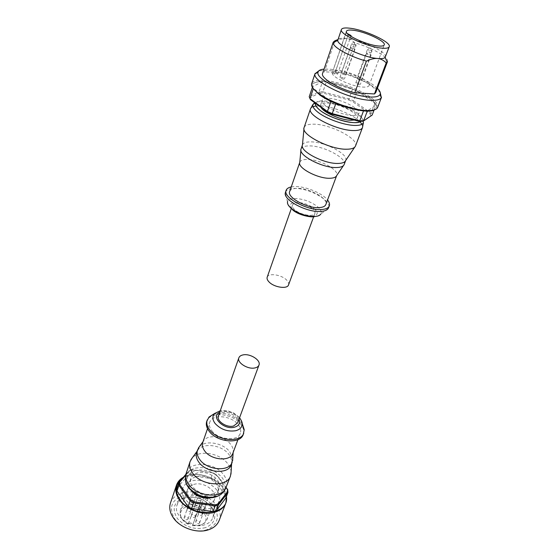 <?xml version="1.0" encoding="UTF-8"?>
<svg xmlns="http://www.w3.org/2000/svg" width="559" height="559" viewBox="0 0 559 559"><rect width="100%" height="100%" fill="white"/><g stroke="black" fill="none" stroke-linecap="round" stroke-linejoin="round"><path stroke-width="0.42" stroke-dasharray="2.79 2.1" d="M212.916 493.751C216.06 492.765 218.122 491.033 219.1 488.552C222.741 480.286 207.717 469.63 197.369 472.963C194.036 473.927 191.87 475.737 190.871 478.392C187.328 486.554 202.617 497.328 212.916 493.751M191.527 490.83C189.319 487.846 188.669 484.946 189.571 482.144C190.57 479.482 192.736 477.666 196.062 476.694C206.39 473.333 221.357 483.982 217.71 492.276C216.731 494.764 214.67 496.497 211.533 497.489L210.666 497.72M202.714 503.945C204.727 503.834 205.747 504.567 205.775 506.161L204.887 506.922C202.882 507.041 201.862 506.3 201.827 504.707L202.714 503.945M198.724 523.706L199.605 522.938C199.591 521.337 198.592 520.597 196.6 520.729L195.72 521.505C195.734 523.105 196.74 523.839 198.724 523.706M205.349 495.686C207.326 495.588 208.339 496.308 208.367 497.866L207.501 498.607C205.516 498.712 204.51 497.992 204.468 496.434L205.349 495.686M201.373 515.314L202.239 514.559C202.218 512.994 201.226 512.275 199.263 512.393L198.396 513.148C198.417 514.713 199.409 515.433 201.373 515.314M198.228 497.796C200.22 497.692 201.226 498.418 201.261 499.977L200.374 500.738C198.382 500.85 197.369 500.13 197.334 498.565L198.228 497.796M194.308 517.515L195.196 516.747C195.175 515.174 194.183 514.448 192.212 514.573L191.318 515.349C191.346 516.928 192.338 517.648 194.308 517.515M193.791 491.724C195.762 491.62 196.768 492.332 196.803 493.87L195.909 494.631C193.938 494.743 192.932 494.03 192.89 492.493L193.791 491.724M189.948 511.401L190.836 510.626C190.808 509.081 189.822 508.369 187.866 508.487L186.972 509.263C187.006 510.814 187.992 511.527 189.948 511.401M191.017 499.935C193.016 499.823 194.036 500.55 194.071 502.122L193.162 502.897C191.157 503.016 190.137 502.296 190.102 500.724L191.017 499.935M187.16 519.751L188.069 518.955C188.048 517.375 187.048 516.649 185.071 516.782L184.156 517.578C184.184 519.164 185.183 519.884 187.16 519.751M199.996 525.481L192.464 525.753L192.624 525.25C191.884 522.77 190.465 522.274 188.362 523.762L188.194 524.286C184.016 522.113 181.5 519.234 180.655 515.65C180.075 511.324 182.066 508.369 186.643 506.768C197.851 502.8 212.147 517.187 203.224 523.776L199.996 525.481M188.194 524.286L188.383 523.804C183.792 521.463 181.032 518.34 180.103 514.427L180.354 510.297C181.333 507.691 183.401 505.888 186.559 504.889C196.384 501.479 210.429 511.702 206.865 519.842L204.426 523.182L200.947 525.02L192.666 525.271L192.464 525.753M193.735 484.443C203.665 481.152 218.003 491.417 214.467 499.453C213.517 501.863 211.533 503.554 208.521 504.525C198.634 508.04 184.058 497.678 187.496 489.74C188.46 487.162 190.542 485.394 193.735 484.443M192.68 469.791L189.075 470.657L192.68 469.791L213.063 472.879L216.361 474.787L213.063 472.879M185.868 474.36L189.075 470.657L187.132 476.324L190.381 475.429L210.96 478.518L214.307 480.391L225.57 495.246L225.801 498.125M170.467 503.002C172.27 498.111 176.134 494.764 182.059 492.975C200.08 486.931 225.724 505.574 219.128 520.52M206.879 529.701L206.544 529.806C195.929 533.356 180.166 527.682 174.247 518.179C168.741 507.537 171.522 500.081 182.59 495.826C194.965 493.436 205.384 497.007 213.852 506.538C220.162 516.949 217.835 524.67 206.879 529.701M205.426 527.675C194.455 530.079 185.092 527.018 177.336 518.5C171.823 509.361 173.597 502.583 182.653 498.16L183.953 497.727C193.798 494.624 208.004 500.172 212.825 509.025C216.92 517.62 214.453 523.839 205.426 527.675M204.873 524.733C191.744 529.639 172.465 515.761 177.077 505.015C178.237 501.842 180.648 499.55 184.302 498.125L185.476 497.734C196.447 495.735 205.146 499.138 211.575 507.949C213.496 511.373 213.887 514.678 212.755 517.865C211.477 521.1 208.849 523.385 204.873 524.733M211.099 508.033C197.858 512.806 178.237 498.873 182.828 488.245C184.128 484.751 186.944 482.361 191.269 481.089C204.594 476.729 223.782 490.467 219.016 501.276C217.744 504.477 215.11 506.727 211.099 508.033M218.429 415.959C219.044 414.345 220.456 413.269 222.657 412.731C229.553 410.851 239.93 417.818 237.666 422.884M226.248 487.134C227.639 483.074 226.737 478.916 223.544 474.654C214.733 462.23 189.669 460.728 186.273 472.739M231.084 472.062C230.944 469.19 229.805 466.374 227.66 463.614C219.862 452.986 199.039 449.611 192.149 458.045M231.237 464.809L231.643 463.313C232.09 460.336 231.14 457.346 228.806 454.341C221.588 444.517 201.694 442.26 197.299 450.945L196.656 452.357M232.726 458.939L229.763 451.763C223.02 442.707 205.062 439.758 199.249 446.886M232.83 453.335L233.166 452.105C233.55 449.548 232.726 446.976 230.678 444.384C224.362 435.894 206.998 433.882 203.266 441.337L202.742 442.497M211.868 430.786C218.583 440.003 237.966 441.617 240.314 433.323C241.264 430.493 240.51 427.537 238.036 424.463C231.153 415.428 212.092 413.87 209.73 422.311C208.87 424.987 209.583 427.817 211.868 430.786M243.235 434.483C244.381 431.087 243.472 427.544 240.503 423.869C232.264 413.108 209.562 411.249 206.746 421.346M242.194 424.113L241.006 422.513C232.893 414.492 223.67 411.752 213.349 414.289M176.944 488.14L187.132 476.324M190.381 475.429L192.338 469.77L213 472.907L210.96 478.518M214.307 480.391L216.361 474.787L226.095 487.511M227.716 489.628L225.57 495.246M216.067 474.563L226.053 487.616M185.763 475.199L189.767 470.58M188.383 523.804L195.056 505.175L199.409 506.664L192.666 525.271M195.056 505.175L195.461 503.952C197.572 502.492 199.018 503.002 199.794 505.469L199.409 506.664M320.957 107.342L320.559 105.127C321.18 103.632 323.395 102.961 327.211 103.115C338.943 103.359 359.5 113.701 357.103 118.284L354.245 120.052M352.617 115.503C356.202 115.601 358.284 114.951 358.864 113.568C361.233 109.054 340.606 98.719 328.853 98.419C325.038 98.251 322.816 98.901 322.208 100.375C319.713 104.785 340.927 115.42 352.617 115.503M342.045 72.873C344.085 73.264 345.294 73.851 345.679 74.633L344.91 74.822C342.863 74.438 341.647 73.851 341.269 73.061L342.045 72.873M357.62 78.379C359.668 78.77 360.89 79.364 361.275 80.161L360.534 80.349C358.487 79.958 357.264 79.364 356.873 78.567L357.62 78.379M340.717 77.149C342.793 77.533 344.023 78.134 344.407 78.945L343.624 79.14C341.542 78.756 340.305 78.155 339.921 77.345L340.717 77.149M356.551 82.746C358.633 83.13 359.87 83.738 360.262 84.563L359.507 84.758C357.418 84.367 356.181 83.759 355.79 82.942L356.551 82.746M380.295 92.885C374.23 83.997 344.519 71.475 327.26 70.392L318.882 70.776M385.382 56.969C387.96 52.35 361.086 39.703 346.182 38.354L337.957 39.549M377.367 88.308C369.401 80.161 344.239 70.148 329.398 69.155L324.045 69.113M346.035 33.079L332.661 71.58L335.134 72.453L337.559 74.123L334.645 73.9L332.165 73.019L345.616 33.631L346.035 33.079L347.418 33.568M332.165 73.019C332.186 77.47 352.184 86.659 362.931 87.085C366.501 87.288 368.556 86.757 369.087 85.506C371.295 81.425 350.465 71.293 338.768 70.651C335.7 70.42 333.667 70.727 332.661 71.58M312.572 208.78C306.989 203.679 293.44 201.282 292.462 205.286C292.071 206.564 292.811 208.053 294.698 209.744C300.211 214.915 313.976 217.339 314.906 213.363C315.318 212.036 314.542 210.512 312.572 208.78M288.535 284.894C289.017 283.406 288.346 281.757 286.529 279.954C281.387 274.616 268.348 272.729 267.188 277.215M310.937 108.041L313.026 106.657M316.031 105.986L320.104 105.882C332.493 106.245 353.281 114.525 360.038 121.827M304.117 127.494C305.067 125.188 308.282 124.084 313.76 124.182C330.425 124.168 359.067 138.939 355.51 145.997M302.461 144.914L302.461 144.914C303.285 142.88 306.004 141.874 310.608 141.874C324.709 141.609 348.809 154.242 345.686 160.475L345.686 160.475M301.056 148.987C301.888 146.94 304.606 145.913 309.204 145.899C323.291 145.571 347.314 158.218 344.169 164.514M299.806 162.229L299.806 162.229C300.532 160.419 302.866 159.483 306.8 159.42C318.903 158.966 339.474 169.929 336.7 175.512L336.7 175.512M289.66 191.513C290.428 189.592 292.762 188.544 296.661 188.369C308.659 187.579 328.748 198.599 325.841 204.545M291.246 186.93L294.537 186.566C305.039 186.035 322.187 192.995 327.546 199.996M285.474 192.247C286.404 189.927 289.199 188.662 293.873 188.46C308.191 187.524 332.067 200.639 328.601 207.773M361.932 124.266L362.658 126.662M387.45 61.7C389.504 57.563 371.644 47.417 354.762 42.84C352.121 40.185 349.256 38.69 346.182 38.354C341.29 37.837 338.516 38.34 337.853 39.857M334.568 42.002L324.395 71.741L322.571 73.432M375.753 92.577C377.982 87.959 360.611 77.568 343.981 73.25L324.395 71.741M343.981 73.25L354.762 42.84M331.047 101.193L335.91 103.352L363.567 110.703L367.403 110.857L375.914 105.239L374.865 103.345L357.117 91.11L352.519 89.098L326.316 81.991L322.508 81.733L312.635 86.624L313.389 88.476L331.047 101.193M348.648 99.928L352.722 101.731L353.547 100.83L348.991 98.817L348.648 99.928L322.955 93.053L322.92 91.83L319.119 91.613L319.559 92.857L309.826 97.944L309.218 96.742L319.119 91.613L322.508 81.733M352.519 89.098L348.991 98.817L322.92 91.83L326.316 81.991M312.404 87.309L312.635 86.624M370.023 113.903L370.931 115.636L372.14 115.112L371.12 113.177L370.023 113.903L352.722 101.731M374.865 103.345L371.12 113.177L353.547 100.83L357.117 91.11M374.111 109.955L375.914 105.239M350.032 35.72L345.595 34.33M310.476 99.635L309.826 97.944M362.47 121.415L370.931 115.636M319.559 92.857L322.955 93.053M226.409 496.539C226.06 493.276 224.725 490.103 222.398 487.029C214.181 475.674 193.582 470.692 183.031 477.631M183.31 477.309L188.11 475.36C199.416 472.055 215.501 477.582 222.587 487.189L226.57 496.126M195.468 470.412C186.755 473.711 184.763 479.475 189.487 487.7C196.398 495.442 204.873 498.349 214.908 496.42C223.488 492.765 225.263 486.931 220.232 478.923C213.461 471.537 205.202 468.701 195.468 470.412M222.251 493.178L223.956 490.949C226.122 486.707 225.473 482.221 222 477.505C214.614 469.392 205.6 466.297 194.944 468.211C189.676 469.742 186.566 472.718 185.609 477.141L185.497 479.943M239.559 417.734C234.235 412.325 227.799 410.013 220.246 410.781L228.205 410.977L233.921 413.136L239.559 417.741M239.014 419.229C235.164 413.353 229.407 410.809 221.72 411.592L219.722 412.283M242.18 423.436L239.664 417.859M192.624 525.25L199.794 505.469M188.355 523.79L195.447 503.98M355.3 45.6L356.062 45.454L355.517 44.832L351.576 43.854L355.3 45.6M371.204 51.232L371.945 51.093L371.379 50.45L367.466 49.465L371.204 51.232M351.171 47.571L350.381 47.725C350.793 48.479 352.058 49.073 354.161 49.506L354.944 49.353C354.532 48.598 353.274 48.004 351.171 47.571M367.291 53.28L366.536 53.433C366.956 54.202 368.227 54.803 370.337 55.236L371.092 55.082C370.666 54.314 369.401 53.713 367.291 53.28M319.308 94.618C308.708 85.765 310.294 81.432 324.08 81.628C337.105 82.487 357.369 89.65 368.479 97.308C376.514 103.017 378.548 107.181 374.579 109.809M323.829 80.384C316.82 79.944 312.767 81.027 311.677 83.619C313.382 84.563 308.079 84.612 318.735 81.621C330.662 80.482 355.594 88.371 368.5 97.308C379.959 106.343 375.9 107.028 376.99 107.433L377.653 107.377C378.485 104.512 375.746 100.879 369.443 96.49C358.193 88.643 337.063 81.181 323.829 80.384M315.667 103.457C317.03 97.189 344.316 103.226 356.383 112.268C361.876 116.307 363.357 119.353 360.834 121.401M312.9 104.505C313.774 102.402 316.876 101.458 322.215 101.675C332.416 102.073 348.788 107.852 357.334 114.064C362.064 117.502 364.091 120.374 363.399 122.68M290.275 207.501C288.018 204.133 288.374 205.048 287.48 201.981C287.948 199.863 290.156 198.697 294.104 198.473C302.692 198.641 310.504 201.373 317.54 206.683C320.775 209.513 321.879 211.952 320.852 213.999L328.35 208.297M314.102 208.696C325.352 217.744 303.285 219.184 293.105 209.828C282.309 200.667 304.257 199.731 314.102 208.696M334.645 73.9L348.138 35.231M335.134 72.453L348.564 33.973M219.1 488.552L217.71 492.276M199.605 522.938L205.775 506.161M202.239 514.559L208.367 497.866M195.196 516.747L201.261 499.977M190.836 510.626L196.803 493.87M188.069 518.955L194.071 502.122M203.224 523.776L204.426 523.182M214.467 499.453L206.865 519.842M226.584 496.092L222.552 487.036C214.383 475.807 194.232 470.706 183.387 477.218M206.544 529.806L208.151 529.904M174.247 518.179L172.948 517.236M184.302 498.125L182.653 498.16M182.828 488.245L177.077 505.015M224.662 489.894L225.591 488.524M197.299 450.945L196.999 451.358M237.952 439.64L240.314 433.323M207.522 428.69L209.73 422.311M233.166 452.105L233.138 452.51M231.643 463.313L231.608 463.816M185.728 475.877L185.888 474.228M215.662 496.937L216.047 496.825M219.016 501.276L212.755 517.865M211.575 507.949L212.825 509.025M187.496 489.74L180.354 510.297M180.655 515.65L180.103 514.427M188.362 523.762L195.461 503.952M184.156 517.578L190.102 500.724M186.972 509.263L192.89 492.493M191.318 515.349L197.334 498.565M198.396 513.148L204.468 496.434M195.72 521.505L201.827 504.707M190.871 478.392L189.571 482.144M357.103 118.284L358.864 113.568M345.679 74.633L356.062 45.454C354.853 40.465 354.916 43.854 354.203 42.554C354.189 41.876 353.316 42.309 351.576 43.854L341.269 73.061M361.275 80.161L371.945 51.093C370.778 46.104 370.799 49.485 370.114 48.186C370.1 47.508 369.213 47.934 367.466 49.465L356.873 78.567M339.921 77.345L350.381 47.725C354.49 44.587 352.296 47.201 353.714 46.649C354.231 46.264 354.644 47.166 354.944 49.353L344.407 78.945M355.79 82.942L366.536 53.433C370.687 50.324 368.444 52.916 369.897 52.378C370.484 52.071 370.883 52.972 371.092 55.082L360.262 84.563M345.616 33.631L346.433 31.276M292.462 205.286L291.19 208.912M360.939 121.408C361.841 120.304 362.56 120.22 363.098 121.156M354.741 147.157L355.489 146.046M343.464 165.59L344.134 164.598M320.852 213.999C320.014 214.929 318.127 215.753 315.185 216.466M292.553 209.807L290.939 208.269M287.48 201.981L285.335 192.813M300.917 150.273L301.028 149.078M303.977 128.877L304.103 127.543M314.906 213.363L313.676 216.696M369.087 85.506L384.236 44.888M337.559 74.123L350.842 36.258M320.559 105.127L322.208 100.375"/><path stroke-width="0.84" d="M216.675 504.407L218.108 503.904L218.464 504.847L215.173 505.86L215.166 504.812L216.675 504.407M226.57 496.126L225.857 502.988L219.128 520.52C217.388 524.866 213.852 527.955 208.507 529.792L208.151 529.904C196.6 533.782 179.376 527.584 172.948 517.236C169.838 512.317 169.014 507.572 170.467 503.002L176.462 485.205C177.622 481.886 179.907 479.252 183.31 477.309M258.978 365.076L237.666 422.884L233.571 426.021C226.695 428.012 216.193 420.976 218.429 415.959L238.854 357.83C239.441 356.307 240.866 355.328 243.13 354.888C250.201 353.316 261.151 360.303 258.978 365.076C258.398 366.536 257.021 367.494 254.848 367.948C247.798 369.632 236.695 362.56 238.854 357.83M192.149 458.045L190.109 461.503L185.888 474.228C185.336 477.589 186.294 481.006 188.774 484.485C196.796 496.49 220.651 498.949 225.591 488.524L230.455 476.03L231.084 472.062M190.109 461.503C188.914 465.235 189.774 469.134 192.687 473.194C201.303 485.918 227.08 487.658 230.455 476.03M199.249 446.886L196.656 452.357C195.643 455.522 196.398 458.834 198.927 462.293C206.376 473.068 228.407 474.633 231.237 464.809L232.726 458.939M197.558 449.736C196.544 452.895 197.306 456.207 199.843 459.659C207.319 470.426 229.393 472.02 232.209 462.209M207.522 428.69L202.742 442.497C201.869 445.223 202.54 448.073 204.769 451.064C211.302 460.323 230.42 461.762 232.83 453.335L237.952 439.64M213.349 414.289L209.052 417L206.746 421.346C205.726 424.526 206.571 427.88 209.276 431.415C217.262 442.428 240.433 444.37 243.235 434.483L244.227 429.668L242.194 424.113M207.214 419.97C206.201 423.142 207.054 426.496 209.758 430.032C217.758 441.044 240.95 442.994 243.745 433.12M216.319 510.528L218.464 504.847L227.953 492.5L227.254 489.188L227.716 489.628L227.953 492.5L225.801 498.125L216.319 510.528L213.035 511.555L191.562 508.529L188.076 506.538L177 491.04L176.944 488.14L178.887 482.417L179.732 482.165L185.763 475.199M213.035 511.555L215.173 505.86L193.61 502.786L190.109 500.787L190.794 499.998L193.924 501.779L191.562 508.529M188.076 506.538L190.109 500.787L178.943 485.303L178.887 482.417L185.868 474.36M190.794 499.998L179.788 484.744L178.943 485.303L177 491.04M227.716 489.628L226.095 487.511M226.053 487.616L227.254 489.188M227.471 491.759L218.108 503.904M215.166 504.812L193.924 501.779M210.666 497.72C203.05 498.852 196.67 496.56 191.527 490.83M179.732 482.165L179.788 484.744M354.245 120.052L350.849 120.269C341.165 120.206 323.458 112.52 320.957 107.342M360.821 121.401L359.053 121.31L359.758 120.849L363.581 120.968L360.821 121.401C356.013 125.489 331.277 119.06 320.747 110.864C316.792 107.873 315.101 105.406 315.667 103.457M318.882 70.776L315.024 73.774C311.852 81.314 350.2 99.809 370.666 100.292C376.591 100.55 380.148 99.67 381.35 97.657L380.295 92.885M337.957 39.549L335.009 40.709L333.241 42.177L322.571 73.432C320.321 77.848 337.706 88.462 354.797 92.801L366.397 61.106C370.862 59.058 374.635 58.192 377.702 58.506C381.692 58.856 384.166 58.492 385.123 57.409L389.232 46.746C391.74 42.316 364.657 29.711 349.717 28.195C344.819 27.629 342.045 28.069 341.402 29.529C338.621 33.785 366.739 46.907 381.566 48.123C386.087 48.563 388.645 48.102 389.232 46.746M324.045 69.113C320.405 69.435 318.392 70.49 318.015 72.286C315.157 79.294 350.898 96.483 370.002 97C375.529 97.259 378.862 96.462 379.994 94.597C380.847 92.976 379.966 90.879 377.367 88.308M352.953 30.221C349.109 29.781 346.936 30.13 346.433 31.276C344.26 34.651 366.397 44.979 378.129 45.971C381.734 46.327 383.767 45.964 384.236 44.888C386.241 41.401 364.754 31.395 352.953 30.221M291.19 208.912L267.188 277.215C266.734 278.648 267.377 280.255 269.11 282.022C274.183 287.431 287.403 289.345 288.535 284.894L313.676 216.696M362.658 126.662L362.484 127.599C361.638 129.611 358.696 130.596 353.665 130.54C337.035 130.694 306.807 115.364 310.476 108.879L310.937 108.041M313.026 106.657L316.031 105.986M346.671 149.225C330.173 149.707 300.483 134.412 304.103 127.543L310.476 108.879L312.9 104.505C312.278 106.636 314.116 109.333 318.406 112.604C326.861 119.081 344.63 125.335 354.853 125.447C359.737 125.523 362.588 124.601 363.399 122.68L362.484 127.599L355.489 146.046C354.581 148.128 351.639 149.19 346.671 149.225M345.658 160.552C344.833 162.383 342.318 163.347 338.111 163.438C324.178 164.053 299.4 151.112 302.433 144.991L301.028 149.078C297.996 155.262 322.683 168.196 336.595 167.525C340.787 167.421 343.296 166.442 344.134 164.598L345.658 160.552L354.741 147.157M336.658 175.61C335.903 177.245 333.73 178.125 330.124 178.251C318.183 178.957 297.178 167.847 299.771 162.334L289.66 191.513C286.69 197.348 307.317 208.661 319.259 207.599C322.913 207.361 325.107 206.341 325.841 204.545L336.665 175.603L343.464 165.59M327.546 199.996C329.314 202.218 329.908 204.182 329.314 205.873C328.44 208.011 325.834 209.22 321.502 209.513C307.261 210.813 282.588 197.271 286.138 190.326C286.76 188.649 288.465 187.51 291.246 186.93M329.314 205.873L328.35 208.297C327.246 210.128 324.723 211.176 320.789 211.442C307.045 212.706 283.071 199.982 285.335 192.813L286.138 190.326M360.038 121.827L361.932 124.266M341.402 29.529L337.769 40.36C336.735 45.223 363.567 57.507 377.702 58.506C380.798 58.786 383.628 60.253 386.206 62.908L387.45 61.7L375.753 92.577L374.453 93.954L354.797 92.801M335.009 40.709L334.568 42.002M333.241 42.177L333.15 42.729C332.5 46.977 349.864 56.697 366.397 61.106M386.206 62.908L374.453 93.954M312.404 87.309L309.218 96.742L310.476 99.635L327.679 112.289L327.42 111.472L332.249 113.631L331.99 114.218L359.053 121.31M313.333 88.636L309.952 98.629L327.42 111.472L331.047 101.193M367.403 110.857L363.581 120.968L372.14 115.112L374.111 109.955M335.91 103.352L332.249 113.631L359.758 120.849L363.567 110.703M347.418 33.568L351.087 35.573L350.032 35.72M331.99 114.218L327.679 112.289M183.031 477.631C175.274 483.116 174.198 490.411 179.816 499.515C192.114 518.521 229.854 515.51 226.409 496.539M226.584 496.092L225.857 502.988C224.138 507.286 220.581 510.325 215.187 512.107C203.742 515.999 186.322 510.032 179.432 499.851C175.966 494.785 174.974 489.908 176.462 485.205C177.636 481.851 179.942 479.189 183.387 477.218M185.728 475.877L185.609 477.141C185.071 480.405 186 483.71 188.39 487.078C195.929 495.616 205.209 498.803 216.221 496.623C219.834 495.498 222.405 493.604 223.956 490.949L224.662 489.894M239.664 417.859L239.559 417.734C241.334 420.34 242.208 422.241 242.18 423.436L244.227 429.668M209.052 417L214.593 413.506L220.246 410.788L214.593 413.506C212.113 416.371 212.329 419.746 215.229 423.631C220.931 429.571 227.779 431.932 235.772 430.709C240.146 429.48 242.278 427.055 242.18 423.436M219.722 412.283C210.002 416.294 223.677 430.304 234.535 427.195C239.007 425.811 240.496 423.156 239.014 419.229M315.115 73.404L311.677 83.619C310.923 86.212 313.333 89.559 318.909 93.674C330.02 101.941 353.526 110.228 366.788 110.57C373.049 110.766 376.668 109.704 377.653 107.377L381.511 97.308M320.852 213.999C319.965 215.439 317.987 216.27 314.92 216.487C306.101 216.41 298.094 213.608 290.897 208.074C288.374 205.81 287.235 203.776 287.48 201.981M374.579 109.809C367.361 114.658 333.653 105.504 319.308 94.618M215.662 496.937C203.679 500.808 185.923 491.005 185.497 479.943M196.999 451.358L190.892 459.771M203.029 441.673L198.193 448.339M233.138 452.51L232.614 460.735M231.608 463.816L230.951 474.193M216.047 496.825C218.925 495.798 220.994 494.582 222.251 493.178M318.015 72.286L315.024 73.774M312.9 104.505C314.382 103.394 315.143 103.101 315.206 103.618C315.681 103.736 314.214 105.616 320.733 110.864C331.173 118.361 352.904 125.565 360.939 121.408M363.098 121.156L363.399 122.68M315.185 216.466C311.698 217.954 298.031 215.061 292.553 209.807M290.939 208.269L290.275 207.501M299.771 162.334L300.917 150.273M302.433 144.991L303.977 128.877M385.123 57.409L387.177 62.175M379.994 94.597L381.35 97.657M337.769 40.36L333.15 42.729M350.842 36.258L351.087 35.573"/></g></svg>
